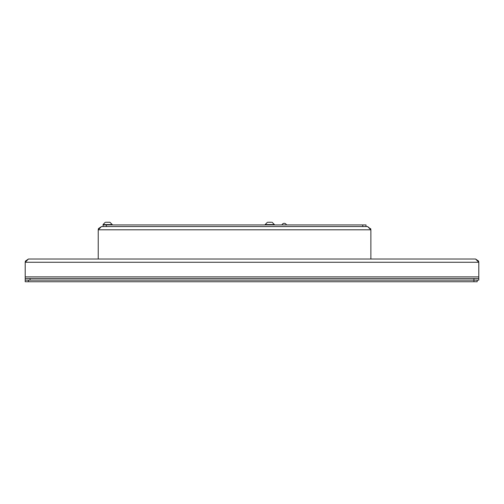 <?xml version="1.0" encoding="UTF-8"?>
<svg xmlns="http://www.w3.org/2000/svg" width="504" height="504" viewBox="0 0 504 504"><rect width="100%" height="100%" fill="white"/><g stroke="black" fill="none" stroke-linecap="round" stroke-linejoin="round"><path stroke-width="0.76" d="M25.2 280.117L30.07 280.117L30.07 278.492L25.2 278.492L25.2 281.742L28.444 281.742L28.444 280.117M30.07 280.117L473.93 280.117L473.93 281.742L477.175 281.742L477.175 280.117L477.175 281.742M473.93 281.742L28.444 281.742M286.448 224.935A2.356 2.356 0 0 0 281.975 224.935M370.654 228.627L370.875 229.805L367.63 226.561L366.011 226.561L366.011 224.935L103.1 224.935L103.1 226.561L101.474 226.561L367.63 226.561L370.049 228.539M98.23 259.018L98.23 229.805L101.474 226.561L98.45 228.627L99.061 228.539M98.456 228.627L98.23 229.805L370.875 229.805L370.875 259.018M103.1 226.561L106.344 226.561L106.344 224.935M362.76 224.935L362.76 226.561L106.344 226.561M362.76 226.561L366.011 226.561M25.2 278.492L25.2 262.263L28.444 259.018L475.555 259.018L478.8 262.263L478.8 278.492L473.93 278.492L473.93 280.117L478.8 280.117L478.8 278.492M30.07 278.492L473.93 278.492M475.555 259.018L478.579 261.085L478.8 262.263L25.2 262.263L25.421 261.085L28.444 259.018M271.391 222.258L268.147 222.258M265.148 224.935L265.148 224.576L274.397 224.576L272.084 222.258M103.1 224.935L103.018 224.576L112.266 224.576L109.954 222.258L106.023 222.258M109.267 222.258L109.954 222.258M25.2 276.872L478.8 276.872M26.032 260.996L25.421 261.085M478.579 261.085L477.968 260.996M265.148 224.576L267.46 222.258M274.397 224.576L274.397 224.935M103.018 224.576L105.33 222.258M112.266 224.576L112.266 224.935"/></g></svg>
